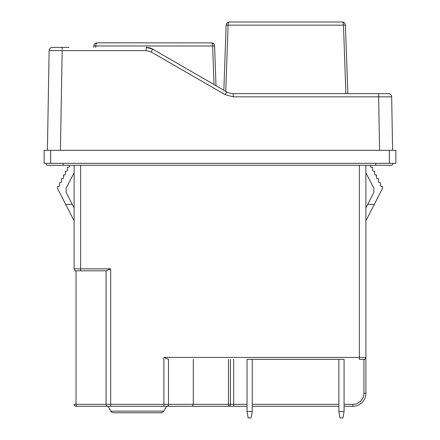 <?xml version="1.0" encoding="UTF-8"?>
<svg xmlns="http://www.w3.org/2000/svg" width="440" height="440" viewBox="0 0 440 440"><rect width="100%" height="100%" fill="white"/><g stroke="black" fill="none" stroke-linecap="round" stroke-linejoin="round"><path stroke-width="0.66" d="M215.985 85.69L214.599 45.986L93.836 45.986L93.786 47.399M226.127 25.141L228.08 25.141C228.151 23.282 228.586 22.237 229.383 22C227.398 22.237 226.309 23.282 226.127 25.141L223.856 90.228M211.354 42.84C213.406 42.653 214.555 44.836 214.599 45.969C214.418 44.127 213.334 43.076 211.349 42.84C212.141 43.076 212.575 44.127 212.647 45.986L213.994 84.535M214.39 44.935L214.137 44.418M211.816 42.878L97.081 42.84C95.101 43.076 94.017 44.127 93.836 45.986M96.019 43.021L95.167 43.472M94.457 44.181L93.885 45.507M95.739 47.399L95.788 45.986C95.859 44.127 96.294 43.076 97.086 42.84M226.177 24.668L226.749 23.342M227.469 22.616L228.305 22.181M345.4 24.75L345.439 25.141L343.486 25.141C343.415 23.282 342.98 22.237 342.183 22L229.378 22M225.121 94.661L151.069 51.909L152.697 49.148L226.749 91.9L225.121 94.661L233.261 96.844L233.261 93.643A13.024 13.024 0 0 1 226.749 91.9A13.024 13.024 -0 0 0 233.261 93.643L378.642 93.643L347.831 93.643L345.439 25.141C345.257 23.282 344.168 22.237 342.183 22L343.239 22.176M344.977 23.579L345.263 24.2M60.423 150.31L62.167 50.6L49.142 50.6L47.399 150.31M52.404 47.399L52.398 47.399A3.256 3.256 90 0 0 49.142 50.6A3.256 3.256 0 0 1 52.398 47.399L68.893 47.399M58.069 47.399L53.3 47.399M62.167 47.399L59.125 47.399L62.167 47.399L62.167 49.495M233.261 96.844L378.642 96.844L378.642 93.643L380.495 93.643M380.809 93.643L382.547 93.643M382.74 93.643L387.508 93.643M391.666 96.844L378.642 96.844L378.642 93.643L388.41 93.643A3.256 3.256 0 0 1 391.666 96.844L392.601 150.31M152.697 49.148A13.024 13.024 0 0 0 146.185 47.399L152.697 49.148M148.198 47.559A13.024 13.024 0 0 0 146.185 47.399L146.185 50.6L62.167 50.6M50.661 150.31L395.857 150.31L395.857 163.334L44.143 163.334L44.143 150.31L50.661 150.31L50.661 163.334M392.992 163.334L392.013 165.291L392.992 163.334M46.816 165.291L45.837 163.334L46.816 165.291L392.013 165.291M74.107 175.709L74.107 178.965L74.107 175.709M80.619 165.291L80.619 268.851L110.671 268.851L106.068 270.804L76.059 270.804A1.953 1.953 0 0 1 74.107 268.851L74.107 165.291M74.107 227.167L74.107 220.809L65.681 204.369L72.264 204.369L73.574 206.916A1.304 1.304 0 0 0 74.107 207.465L74.107 200.459M247.027 411.488L247.027 359.381L252.241 359.381L252.241 411.488L247.027 411.488L248.177 418L251.091 418L252.241 411.488M338.866 359.381L344.075 359.381L344.075 411.488L338.866 411.488L338.866 359.381L252.241 359.381M344.075 359.381L247.027 359.381M359.381 359.381L363.941 359.381L359.381 359.381L359.381 165.291M344.075 411.488L342.925 418L340.016 418L338.866 411.488M74.107 207.465A1.304 1.304 0 0 1 73.574 206.916M68.349 209.578L74.107 220.809M74.107 172.843L66.138 188.21L66.127 192.39L72.264 204.369M69.361 165.291L69.361 166.722L68.712 167.376L67.403 167.376L67.403 170.5L66.754 171.149L65.445 171.149L65.445 174.279L64.79 174.928L63.487 174.928L63.487 178.057L62.832 178.706L61.529 178.706L61.529 181.962L60.874 182.617L59.499 182.617L59.499 185.873L58.85 186.522L57.475 186.522L57.459 188.331L65.681 204.369M371.652 209.578L365.893 220.809L374.319 204.369L367.736 204.369L366.427 206.916A1.304 1.304 0 0 1 365.893 207.465A1.304 1.304 0 0 0 366.427 206.916M367.736 204.369L373.874 192.39L373.863 188.21L365.893 172.843M370.639 165.291L370.639 166.722L371.289 167.376L372.598 167.376L372.598 170.5L373.247 171.149L374.556 171.149L374.556 174.279L375.21 174.928L376.514 174.928L376.514 178.057L377.168 178.706L378.472 178.706L378.472 181.962L379.126 182.617L380.501 182.617L380.501 185.873L381.15 186.522L382.525 186.522L382.542 188.331L374.319 204.369M247.027 406.274L76.059 406.274A1.953 1.953 0 0 1 74.107 404.322A1.953 1.953 0 0 0 76.059 406.274L107.448 406.274A1.953 1.381 90 0 1 106.068 404.322L76.016 404.322A1.953 1.381 90 0 0 77.396 406.274L77.396 406.274M193.298 359.381L193.298 404.322L168.498 404.322A1.953 1.381 90 0 1 167.118 406.274L166.59 406.274L163.774 411.164L110.792 411.164L107.976 406.274L228.465 406.274A1.953 1.953 0 0 0 230.423 404.322A1.953 1.953 0 0 1 228.465 406.274L228.465 404.322L193.298 404.322L192.489 406.274M365.893 165.291L365.893 393.25A13.024 13.024 0 0 1 352.869 406.274L344.075 406.274M338.866 406.274L252.241 406.274M110.792 411.164A3.256 3.256 90 0 0 113.614 412.792L160.952 412.792L113.614 412.792M230.423 359.381L230.423 404.322L228.465 404.322L228.465 359.381M365.893 357.429L365.321 358.809L363.941 359.381A1.953 1.953 0 0 0 365.893 357.429L163.895 357.429L163.895 406.274L167.118 406.274M168.548 359.381L163.895 357.429M80.619 270.804L76.059 270.804L80.619 270.804L80.619 268.851L74.107 268.851M345.879 93.643L343.486 25.141L228.08 25.141L225.77 91.333M378.642 96.844L379.577 150.31M151.069 51.909L146.185 50.6M389.34 150.31L389.34 163.334M63.096 165.291L63.096 163.334M375.727 165.291L375.727 163.334M352.869 406.274L352.869 404.322L344.075 404.322M338.866 404.322L252.241 404.322M247.027 404.322L233.679 404.322L233.679 406.274M233.679 359.381L233.679 404.322L230.423 404.322M168.498 359.381L168.498 404.322L110.671 404.322L110.671 406.274L107.448 406.274M110.671 268.851L110.671 404.322L106.068 404.322L106.068 270.804M76.016 270.804L76.016 404.322L74.107 404.322M363.941 359.381L363.941 393.25L365.893 393.25M363.941 393.25A11.072 11.072 0 0 1 352.869 404.322M94.98 43.615L94.281 44.446M227.271 22.776L226.578 23.601M345.439 25.124C345.395 23.997 344.245 21.808 342.188 22M163.774 411.164C161.86 412.704 160.919 413.248 160.952 412.792"/></g></svg>
